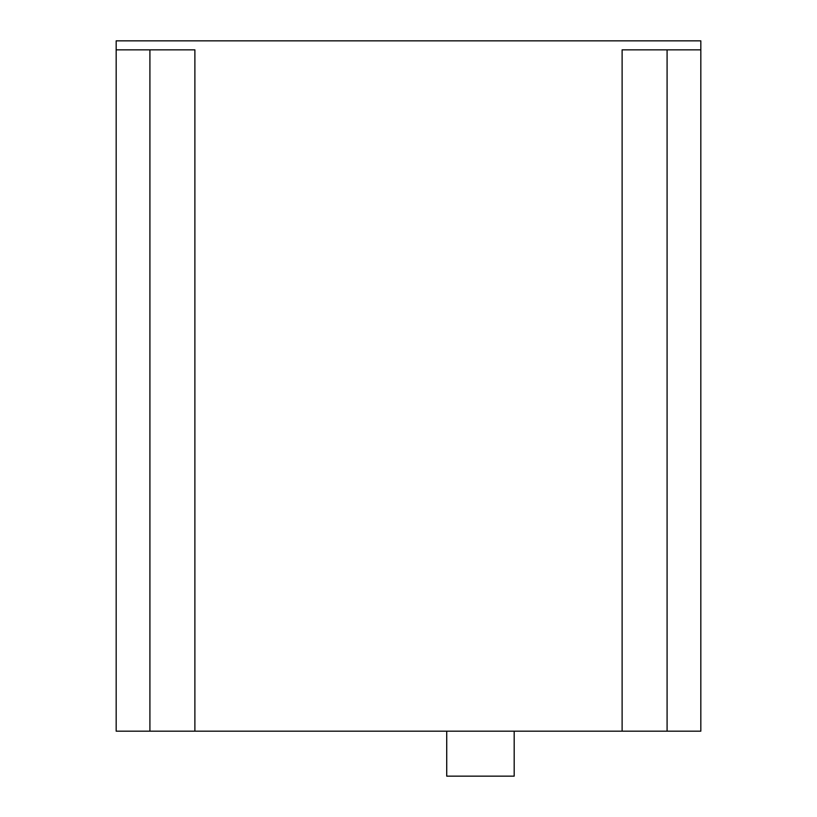 <?xml version="1.0" encoding="UTF-8"?>
<svg xmlns="http://www.w3.org/2000/svg" width="817" height="817" viewBox="0 0 817 817"><rect width="100%" height="100%" fill="white"/><g stroke="black" fill="none" stroke-linecap="round" stroke-linejoin="round"><path stroke-width="1.23" d="M514.189 731.174L514.189 776.15L446.725 776.15L446.725 731.174M667.091 731.174L700.823 731.174L700.823 40.85L116.177 40.85L116.177 731.174L667.091 731.174L667.091 49.847M194.885 731.174L194.885 49.847L116.177 49.847M700.823 49.847L622.115 49.847L622.115 731.174M149.909 49.847L149.909 731.174"/></g></svg>
